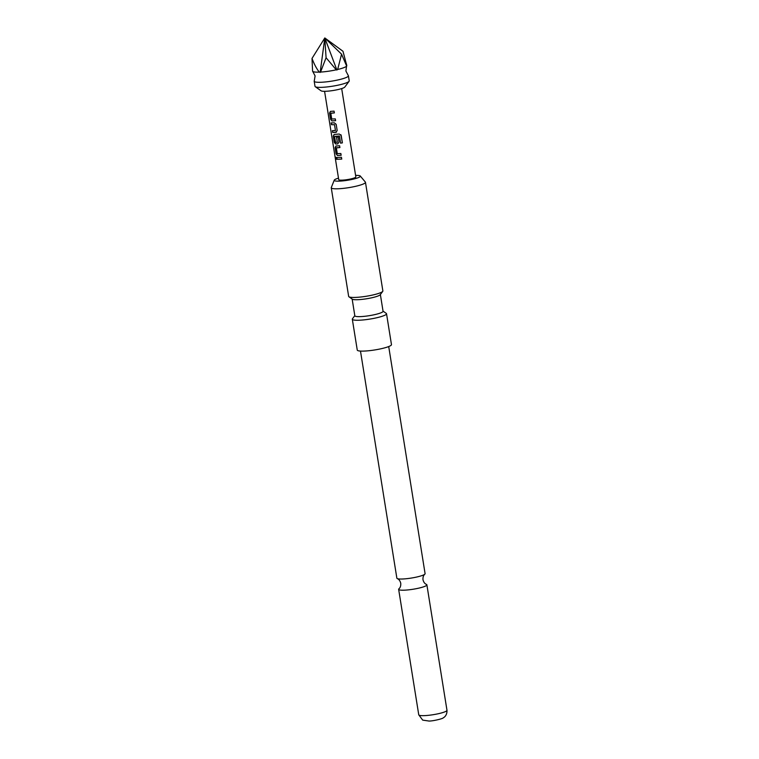<?xml version="1.0" encoding="UTF-8"?>
<svg xmlns="http://www.w3.org/2000/svg" width="759" height="759" viewBox="0 0 759 759"><rect width="100%" height="100%" fill="white"/><g stroke="black" fill="none" stroke-linecap="round" stroke-linejoin="round"><path stroke-width="1.14" d="M335.497 158.176C335.478 156.857 335.753 156.923 336.322 158.365C336.199 159.722 335.924 159.656 335.497 158.176C335.478 156.857 335.753 156.923 336.322 158.365C336.199 159.722 335.924 159.656 335.497 158.176M335.668 158.138C335.63 156.819 335.905 156.885 336.474 158.337C336.351 159.684 336.085 159.618 335.668 158.138M320.156 72.456L324.805 37.95L342.992 51.289L346.787 65.644A17.324 2.638 170.9 0 1 346.778 65.815L346.645 66.071A17.324 2.638 170.9 0 1 343.732 67.703A17.324 2.638 170.9 0 1 337.66 69.496L336.256 69.819A17.324 2.638 170.9 0 1 320.564 72.067L319.283 72.124A17.324 2.638 170.9 0 1 312.736 71.403A17.324 2.638 170.9 0 1 312.575 71.118L312.025 58.405L324.805 37.95L313.382 56.242M388.712 346.559L425.087 573.652A14.288 2.173 170.9 0 1 424.793 574.202A14.288 2.173 170.9 0 1 402.915 578.984A14.288 2.173 170.9 0 1 397.308 578.605A14.288 2.173 170.9 0 1 396.862 578.178L360.487 351.075M346.559 64.202L346.502 66.403M346.645 66.071L341.559 54.174L337.66 69.496M312.736 71.403L315.099 75.919L314.264 80.947A17.324 2.638 -9.1 0 0 314.198 81.27A17.324 2.638 -9.1 0 0 321.541 82.247A17.324 2.638 -9.1 0 0 345.354 77.854A17.324 2.638 -9.1 0 0 348.409 75.786A17.324 2.638 -9.1 0 0 348.248 75.502L345.886 70.985L346.531 66.337M349.083 81.289L344.804 87.057A12.125 1.841 170.9 0 1 342.764 88.196A12.125 1.841 170.9 0 1 330.383 90.89A12.125 1.841 170.9 0 1 321.142 90.843L315.279 86.706A17.324 2.638 -9.1 0 0 328.476 86.773A17.324 2.638 -9.1 0 0 346.17 82.921A17.324 2.638 -9.1 0 0 349.083 81.289A17.324 2.638 -9.1 0 0 349.225 80.862L348.409 75.786M314.198 81.27L315.013 86.336A17.324 2.638 -9.1 0 0 315.279 86.706M335.592 120.672L331.949 120.928L330.563 119.239L329.567 113.025L330.421 111.393L334.064 111.137L334.349 112.92L330.81 113.29L331.73 119.03L335.307 118.897L335.592 120.672M336.18 124.334L337.176 130.548L335.858 132.36L332.679 132.436L332.395 130.662L335.45 130.472L334.529 124.732L331.436 124.685L331.152 122.911L334.339 122.835L336.18 124.334M336.512 132.094L332.679 132.436M335.44 130.567L334.529 124.732M340.582 143.157L339.311 136.032L334.539 136.563L335.563 142.417L337.328 142.208L336.522 137.161L338.21 137L339.026 142.085L337.708 143.897L335.639 144.001L334.254 142.322L333.267 136.108L334.112 134.476L339.245 134.03L341.199 135.415L342.394 142.872L340.582 143.157L339.453 136.136M337.319 142.303L336.598 137.123M337.783 143.868L335.639 144.001M340.867 134.713L342.394 142.872M341.133 155.282L337.489 155.538L336.104 153.859L335.108 147.644L335.962 146.013L339.615 145.756L339.899 147.531L336.36 147.91L337.281 153.65L340.848 153.508L341.133 155.282M341.74 159.077L336.977 159.305L336.692 157.53L341.455 157.293L341.74 159.077M324.577 91.317L338.732 179.646A8.662 1.319 -9.1 0 0 344.823 179.94A8.662 1.319 -9.1 0 0 354.311 177.938A8.662 1.319 -9.1 0 0 355.838 176.904L341.683 88.575M338.486 178.147A13.245 2.011 -9.1 0 0 334.235 180.187A13.245 2.011 -9.1 0 0 339.814 181.116A13.245 2.011 -9.1 0 0 353.998 178.972A13.245 2.011 -9.1 0 0 360.269 176.012A13.245 2.011 -9.1 0 0 355.591 175.405M334.235 180.187L331.294 187.53A17.324 2.638 -9.1 0 0 331.256 187.777A17.324 2.638 -9.1 0 0 338.599 188.754A17.324 2.638 -9.1 0 0 362.413 184.361A17.324 2.638 -9.1 0 0 365.468 182.302A17.324 2.638 -9.1 0 0 365.364 182.075L360.269 176.012M380.373 294.53L383.058 311.275A14.288 2.173 170.9 0 1 380.534 312.974A14.288 2.173 170.9 0 1 360.886 316.598A14.288 2.173 170.9 0 1 354.832 315.791L352.157 299.055M383.029 311.105L386.255 313.382A17.324 2.638 170.9 0 1 386.53 313.752A17.324 2.638 170.9 0 1 383.466 315.82A17.324 2.638 170.9 0 1 364.5 319.814A17.324 2.638 170.9 0 1 352.318 319.235A17.324 2.638 170.9 0 1 352.451 318.799L354.804 315.63M331.256 187.777L348.656 296.408A17.324 2.638 -9.1 0 0 348.931 296.778L352.347 299.188A14.288 2.173 -9.1 0 0 358.182 299.691A14.288 2.173 -9.1 0 0 377.83 296.067A14.288 2.173 -9.1 0 0 380.24 294.72L382.735 291.361A17.324 2.638 -9.1 0 0 382.868 290.925L365.468 182.302M348.931 296.778A17.324 2.638 -9.1 0 0 362.128 296.845A17.324 2.638 -9.1 0 0 379.813 292.993A17.324 2.638 -9.1 0 0 382.735 291.361M352.318 319.235L357.261 350.089A17.324 2.638 -9.1 0 0 369.443 350.667A17.324 2.638 -9.1 0 0 388.409 346.673A17.324 2.638 -9.1 0 0 391.464 344.605L386.53 313.752M397.308 578.605C398.987 579.316 400.145 580.872 400.752 583.291C400.923 585.768 400.325 587.618 398.94 588.813A14.288 2.173 -9.1 0 0 398.655 589.364A14.288 2.173 -9.1 0 0 404.708 590.16A14.288 2.173 -9.1 0 0 419.452 587.988A14.288 2.173 -9.1 0 0 426.881 584.838A14.288 2.173 -9.1 0 0 426.435 584.411C424.746 583.699 423.598 582.144 422.991 579.724C422.81 577.238 423.418 575.398 424.793 574.202M319.283 72.124C316.512 68.614 314.093 64.041 312.025 58.405M336.256 69.819L326.076 57.731L324.805 37.95L336.901 70.056M326.076 57.731L320.564 72.067M324.805 37.95L341.559 54.174M341.787 159.039L336.977 159.305M337.119 159.267L336.835 157.493M341.18 155.253L337.603 155.5L336.104 153.859M339.937 147.502L336.427 147.787M336.246 153.821L335.108 147.644M335.25 147.607L336.085 145.975M342.366 142.853L340.601 143.128M340.857 134.713L341.18 135.396M335.763 143.963L334.396 142.284L333.267 136.108M333.4 136.07L334.235 134.438M339.33 136.003L334.615 136.44M336.522 132.085L335.933 132.322M334.605 124.704L331.436 124.685M331.569 124.647L331.285 122.873M332.812 132.398L332.527 130.624M335.639 120.634L332.062 120.89L330.563 119.239M334.396 112.882L330.886 113.167M330.696 119.201L329.567 113.025M329.71 112.996L330.535 111.355M424.803 715.614A14.288 2.173 -9.1 0 0 439.546 713.441A14.288 2.173 -9.1 0 0 446.975 710.291C447.231 715.927 443.417 717.786 443.294 717.786C443.152 718.669 432.943 721.126 429.044 721.05L422.697 720.12L418.75 714.807A14.288 2.173 -9.1 0 0 424.803 715.614M446.975 710.291L426.881 584.838M418.75 714.807L398.655 589.364"/></g></svg>
